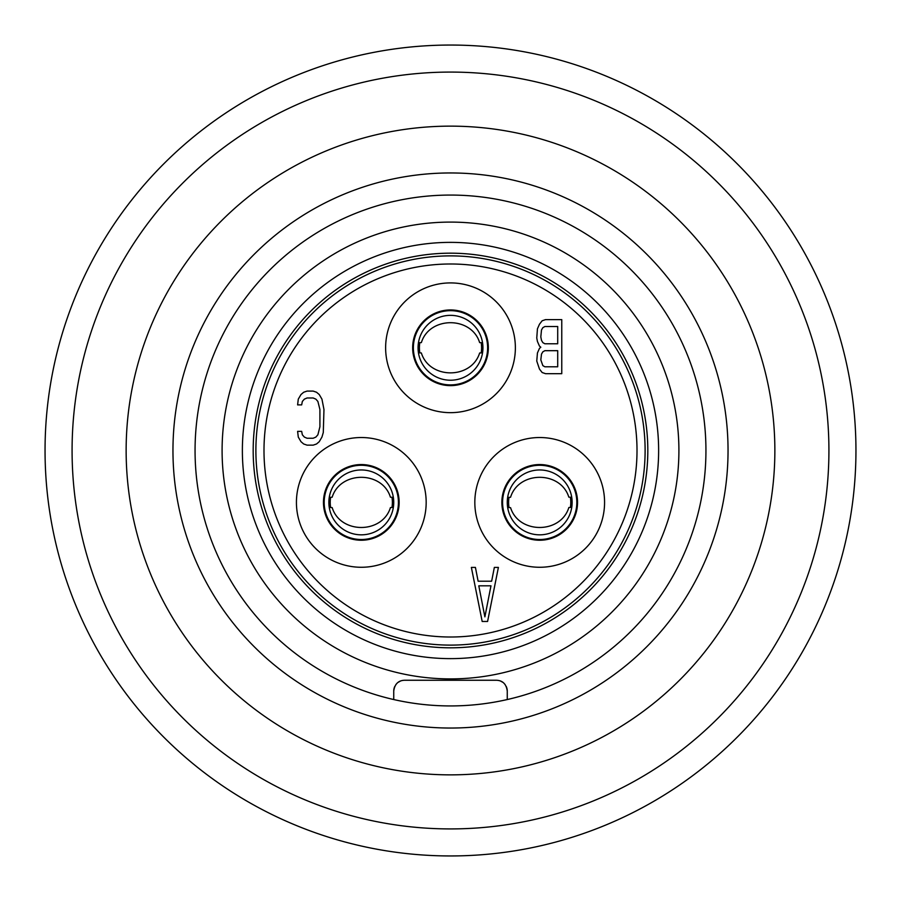 <?xml version="1.0" encoding="UTF-8"?>
<svg xmlns="http://www.w3.org/2000/svg" width="901" height="901" viewBox="0 0 901 901"><rect width="100%" height="100%" fill="white"/><g stroke="black" fill="none" stroke-linecap="round" stroke-linejoin="round"><path stroke-width="1.35" d="M450.5 855.95A405.45 405.45 0 0 0 855.95 450.5A405.45 405.45 0 0 0 450.5 45.05A405.45 405.45 0 0 0 45.05 450.5A405.45 405.45 0 0 0 450.5 855.95M450.5 828.92A378.42 378.42 0 0 0 828.92 450.5A378.42 378.42 0 0 0 450.5 72.08A378.42 378.42 0 0 0 72.08 450.5A378.42 378.42 0 0 0 450.5 828.92M450.5 774.86A324.36 324.36 0 0 0 774.86 450.5A324.36 324.36 0 0 0 450.5 126.14A324.36 324.36 0 0 0 126.14 450.5A324.36 324.36 0 0 0 450.5 774.86M450.5 172.958A277.542 277.542 0 0 0 172.958 450.5A277.542 277.542 0 0 0 450.5 728.042A277.542 277.542 0 0 0 728.042 450.5A277.542 277.542 0 0 0 450.5 172.958M394.773 686.461A10.812 10.812 0 0 0 393.737 691.067C394.683 684.096 398.287 680.492 404.549 680.255L496.451 680.255C502.713 680.492 506.317 684.096 507.263 691.067L507.263 699.548A255.434 255.434 0 0 0 450.5 195.066A255.434 255.434 0 0 0 393.737 699.548L393.737 691.067L393.737 699.548A255.434 255.434 0 0 0 507.263 699.548L507.263 691.067A10.812 10.812 0 0 0 506.227 686.461M500.618 681.088L502.769 682.294L500.618 681.088M503.828 683.161A10.812 10.812 0 0 1 505.157 684.659M395.843 684.659A10.812 10.812 0 0 1 397.172 683.161M398.231 682.294L400.382 681.088L398.219 682.305M450.5 678.903A228.404 228.404 0 0 0 678.903 450.5A228.404 228.404 0 0 0 450.5 222.096A228.404 228.404 0 0 0 222.096 450.5A228.404 228.404 0 0 0 450.5 678.903M450.5 658.631A208.131 208.131 0 0 1 242.369 450.5A208.131 208.131 0 0 1 450.5 242.369A208.131 208.131 0 0 1 658.631 450.5A208.131 208.131 0 0 1 450.5 658.631M450.5 647.819A197.319 197.319 0 0 1 253.181 450.5A197.319 197.319 0 0 1 450.5 253.181A197.319 197.319 0 0 1 647.819 450.5A197.319 197.319 0 0 1 450.5 647.819M450.5 645.116A194.616 194.616 0 0 0 645.116 450.5A194.616 194.616 0 0 0 450.5 255.884A194.616 194.616 0 0 0 255.884 450.5A194.616 194.616 0 0 0 450.5 645.116M450.5 637.007A186.507 186.507 0 0 1 263.993 450.5A186.507 186.507 0 0 1 450.5 263.993A186.507 186.507 0 0 1 637.007 450.5A186.507 186.507 0 0 1 450.5 637.007M450.5 412.658A64.872 64.872 0 0 0 515.372 347.786A64.872 64.872 0 0 0 450.5 282.914A64.872 64.872 0 0 0 385.628 347.786A64.872 64.872 0 0 0 450.5 412.658M539.699 567.27A64.872 64.872 0 0 0 604.571 502.398A64.872 64.872 0 0 0 539.699 437.526A64.872 64.872 0 0 0 474.827 502.398A64.872 64.872 0 0 0 539.699 567.27M361.301 567.27A64.872 64.872 0 0 0 426.173 502.398A64.872 64.872 0 0 0 361.301 437.526A64.872 64.872 0 0 0 296.429 502.398A64.872 64.872 0 0 0 361.301 567.27M450.5 385.628A37.842 37.842 0 0 0 488.342 347.786A37.842 37.842 0 0 0 450.5 309.944A37.842 37.842 0 0 0 412.658 347.786A37.842 37.842 0 0 0 450.5 385.628M539.699 540.24A37.842 37.842 0 0 0 577.541 502.398A37.842 37.842 0 0 0 539.699 464.556A37.842 37.842 0 0 0 501.857 502.398A37.842 37.842 0 0 0 539.699 540.24M361.301 540.24A37.842 37.842 0 0 0 399.143 502.398A37.842 37.842 0 0 0 361.301 464.556A37.842 37.842 0 0 0 323.459 502.398A37.842 37.842 0 0 0 361.301 540.24M482.181 621.476L487.587 621.476L498.399 567.416L494.345 567.416L491.642 581.213L478.127 581.213L475.424 567.416L471.369 567.416L482.181 621.476M484.884 616.87L478.803 585.819L490.966 585.819L484.884 616.87M540.814 347.223L539.462 348.372L537.435 352.978L536.759 361.031L539.462 369.083L542.165 372.53L545.544 373.678L561.762 373.678L561.762 319.618L545.544 319.618L542.165 320.767L539.462 324.225L537.435 328.82L536.759 338.021L537.435 341.479L539.462 346.074L540.814 347.223M557.708 366.786L544.868 366.786L542.841 365.626L540.814 359.882L541.49 354.127L542.841 351.829L544.868 350.68L557.708 350.68L557.708 366.786M540.814 336.873L541.49 329.969L542.841 327.671L544.868 326.522L557.708 326.522L557.708 343.777L544.868 343.777L542.841 342.628L541.49 340.33L540.814 336.873M297.612 404.887L301.666 404.887L302.342 401.441L304.369 399.132L307.072 397.983L313.154 397.983L315.857 399.132L317.884 401.441L319.911 409.493L319.911 426.747L317.884 434.789L315.857 437.098L313.154 438.246L307.072 438.246L304.369 437.098L302.342 434.789L301.666 431.342L297.612 431.342L298.287 437.098L300.99 441.693L303.693 443.99L307.072 445.15L313.154 445.15L316.533 443.99L319.236 441.693L321.939 437.098L323.29 432.491L323.966 409.493L321.939 399.132L319.236 394.537L316.533 392.239L313.154 391.09L307.072 391.09L303.693 392.239L300.99 394.537L298.287 399.132L297.612 404.887M450.477 384.907A37.121 37.121 0 0 0 487.621 347.809A37.121 37.121 0 0 0 450.523 310.665A37.121 37.121 0 0 0 413.379 347.763A37.121 37.121 0 0 0 450.477 384.907M450.489 380.222A32.436 32.436 0 0 0 482.936 347.797A32.436 32.436 0 0 0 450.511 315.35A32.436 32.436 0 0 0 418.064 347.775A32.436 32.436 0 0 0 450.489 380.222M418.458 352.809L421.353 352.967C429.54 379.479 471.426 379.501 479.636 352.989L482.542 352.832M419.832 352.865A31.085 31.085 0 0 1 419.832 342.684M481.168 352.888A31.085 31.085 0 0 0 481.168 342.707M482.542 342.763L479.647 342.605C471.46 316.082 429.574 316.071 421.364 342.583L418.458 342.74M539.778 539.519A37.121 37.121 0 0 0 576.82 502.319A37.121 37.121 0 0 0 539.62 465.276A37.121 37.121 0 0 0 502.578 502.476A37.121 37.121 0 0 0 539.778 539.519M539.767 534.834A32.436 32.436 0 0 0 572.135 502.33A32.436 32.436 0 0 0 539.631 469.962A32.436 32.436 0 0 0 507.263 502.465A32.436 32.436 0 0 0 539.767 534.834M507.668 507.5L510.563 507.657C518.83 534.147 560.715 534.056 568.858 507.522L571.752 507.364M509.042 507.556A31.085 31.085 0 0 1 509.02 497.375M570.378 507.421A31.085 31.085 0 0 0 570.356 497.239M571.73 497.296L568.835 497.138C560.568 470.637 518.683 470.739 510.54 497.273L507.646 497.431M361.312 539.519A37.121 37.121 0 0 0 398.422 502.386A37.121 37.121 0 0 0 361.29 465.276A37.121 37.121 0 0 0 324.18 502.409A37.121 37.121 0 0 0 361.312 539.519M361.312 534.834A32.436 32.436 0 0 0 393.737 502.386A32.436 32.436 0 0 0 361.29 469.962A32.436 32.436 0 0 0 328.865 502.409A32.436 32.436 0 0 0 361.312 534.834M329.259 507.443L332.165 507.601C340.364 534.113 382.249 534.102 390.448 507.578L393.343 507.421M330.633 507.5A31.085 31.085 0 0 1 330.633 497.318M391.969 507.477A31.085 31.085 0 0 0 391.969 497.296M393.343 497.352L390.437 497.194C382.238 470.682 340.353 470.694 332.154 497.217L329.259 497.375"/></g></svg>
